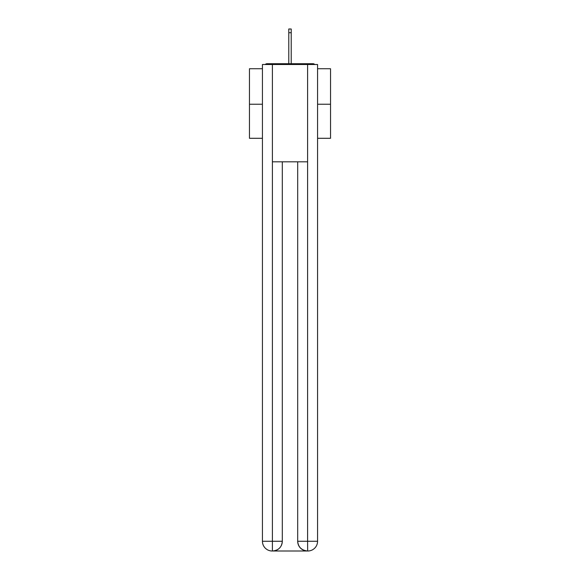 <?xml version="1.0" encoding="UTF-8"?>
<svg xmlns="http://www.w3.org/2000/svg" width="580" height="580" viewBox="0 0 580 580"><rect width="100%" height="100%" fill="white"/><g stroke="black" fill="none" stroke-linecap="round" stroke-linejoin="round"><path stroke-width="0.87" d="M317.564 68.73L330.542 68.73L330.542 138.294L317.564 138.294M262.435 104.24L249.458 104.24L249.458 138.294L262.435 138.294M249.458 104.24L249.458 68.73L262.435 68.73M330.542 104.24L317.564 104.24M314.759 64.511A2.436 2.436 0 0 0 312.946 63.706L267.054 63.706A2.436 2.436 0 0 0 265.241 64.511M312.946 63.706L302.651 63.706M277.349 63.706L267.054 63.706M272.165 551A9.729 9.729 0 0 1 262.435 541.27L282.3 541.27L282.3 161.813L282.3 541.27A9.729 9.729 0 0 1 272.571 551L272.165 551A9.729 9.729 0 0 1 262.435 541.27L262.435 64.511L272.404 64.511L272.404 161.813L307.596 161.813L307.596 64.511L272.404 64.511M307.596 64.511L317.564 64.511L317.564 541.27A9.729 9.729 0 0 1 307.835 551L307.429 551A9.729 9.729 0 0 1 297.7 541.27L297.7 161.813L297.7 541.27C298.2 547.005 301.44 550.246 307.429 551L272.571 551C278.581 550.369 281.829 547.128 282.3 541.27M297.7 541.27L307.596 541.27L307.668 551M272.404 161.813L272.404 551M291.218 32.727L288.782 32.727L288.782 29L291.218 29L291.218 63.706M288.782 32.727L288.782 63.706M307.596 161.813L307.596 541.27L317.564 541.27"/></g></svg>
